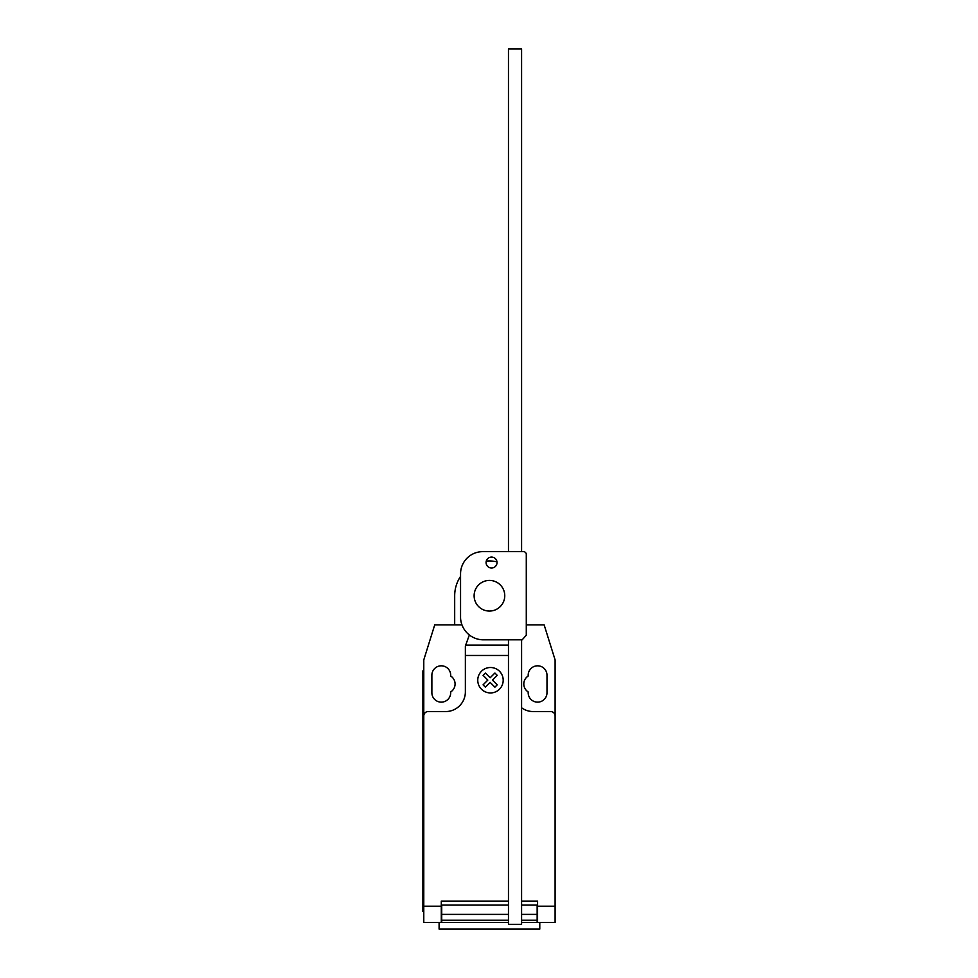 <?xml version="1.0" encoding="UTF-8"?>
<svg xmlns="http://www.w3.org/2000/svg" width="978" height="978" viewBox="0 0 978 978"><rect width="100%" height="100%" fill="white"/><g stroke="black" fill="none" stroke-linecap="round" stroke-linejoin="round"><path stroke-width="1.47" d="M491.555 557.081A5.477 5.477 0 0 0 486.078 562.558A5.477 5.477 0 0 0 491.555 568.022A5.477 5.477 0 0 0 497.032 562.558A5.477 5.477 0 0 0 491.555 557.081M526.286 553.414L526.286 635.223L522.203 639.808L482.46 639.808A22.946 22.946 0 0 1 460.552 617.9L460.552 573.573A22.201 22.201 0 0 1 482.46 551.653L524.526 551.653L526.286 553.414M508.462 551.653L508.462 48.9L521.592 48.9L521.592 551.653M521.592 639.808L521.592 924.32L508.462 924.32L508.462 639.808M474.122 595.736A15.318 15.318 0 0 0 489.44 611.054A15.318 15.318 0 0 0 504.758 595.736A15.318 15.318 0 0 0 489.44 580.419A15.318 15.318 0 0 0 474.122 595.736M461.971 624.893L454.684 624.893L454.684 595.736A34.756 34.756 0 0 1 460.552 576.421M486.274 561.127A34.756 34.756 0 0 1 496.971 561.812M439.098 922.535L439.098 929.1L539.783 929.1L539.783 922.535M555.101 910.335L555.101 920.897M508.462 655.468L465.369 655.468L465.369 645.993L469.367 634.991M454.684 624.893L434.721 624.893L423.78 659.905L423.78 715.933A4.377 4.377 0 0 1 428.156 711.556L445.662 711.556A19.694 19.694 0 0 0 465.369 691.862L465.369 655.468M423.78 715.933L423.78 906.203L441.286 906.203L441.286 901.08L508.462 901.08M521.592 707.766A19.694 19.694 0 0 0 533.206 711.556L550.712 711.556A4.377 4.377 0 0 1 555.101 715.933L555.101 906.203L537.582 906.203L537.582 901.08L521.592 901.08M537.582 906.203L537.582 922.535L555.101 922.535L555.101 906.203M521.592 920.225L537.154 920.225L537.154 905.029L521.592 905.029M508.462 905.029L441.726 905.029L441.726 920.225L508.462 920.225M537.154 914.381L521.592 914.381M508.462 914.381L441.726 914.381M441.726 920.225L441.726 922.535L508.462 922.535M521.592 922.535L537.154 922.535L537.154 920.225M423.78 906.203L423.78 922.535L441.286 922.535L441.286 906.203M422.899 902.841L422.899 679.6L423.78 679.6L423.78 902.841L422.899 902.841L422.899 911.594L423.78 911.594M423.78 670.847L422.899 670.847L422.899 679.6M465.87 644.588L465.369 645.993M526.286 624.893L544.147 624.893L555.101 659.905L555.101 715.933M528.181 676.03A9.413 9.413 0 0 0 528.181 691.935L528.181 692.73A9.413 9.413 0 0 0 537.582 702.143A9.413 9.413 0 0 0 546.995 692.73L546.995 675.223A9.413 9.413 0 0 0 537.582 665.81A9.413 9.413 0 0 0 528.181 675.223L528.181 676.03M450.699 691.935A9.413 9.413 0 0 0 450.699 676.03L450.699 675.223A9.413 9.413 0 0 0 441.286 665.81A9.413 9.413 0 0 0 431.873 675.223L431.873 692.73A9.413 9.413 0 0 0 441.286 702.143A9.413 9.413 0 0 0 450.699 692.73L450.699 691.935M497.203 684.857L494.905 687.167L490.137 682.399L485.381 687.167L483.071 684.857L487.826 680.089L483.071 675.321L485.381 673.023L490.137 677.778L494.905 673.023L497.203 675.321L492.447 680.089L497.203 684.857M503.193 680.223A12.714 12.714 0 0 0 484.122 669.209A12.714 12.714 0 0 0 484.122 691.238A12.714 12.714 0 0 0 503.193 680.223M508.462 645.15L465.675 645.15"/></g></svg>
